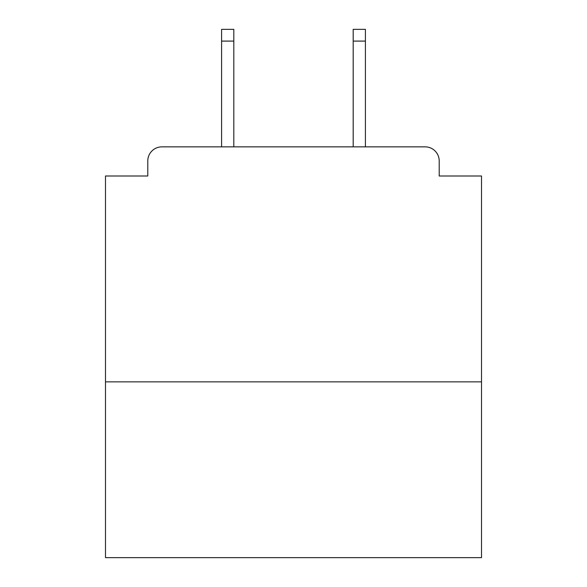 <?xml version="1.0" encoding="UTF-8"?>
<svg xmlns="http://www.w3.org/2000/svg" width="587" height="587" viewBox="0 0 587 587"><rect width="100%" height="100%" fill="white"/><g stroke="black" fill="none" stroke-linecap="round" stroke-linejoin="round"><path stroke-width="0.88" d="M481.509 381.866L481.509 175.997L439.208 175.997L439.208 160.955A14.103 14.103 0 0 0 425.105 146.853L161.895 146.853A14.103 14.103 0 0 0 147.792 160.955L147.792 175.997L105.491 175.997L105.491 557.65L481.509 557.65L481.509 381.866L105.491 381.866M147.792 160.955L147.792 175.997M425.105 146.853L366.824 146.853M220.176 146.853L161.895 146.853M439.208 175.997L439.208 160.955M233.809 41.097L221.585 41.097L221.585 29.35L233.809 29.35L233.809 146.853M221.585 41.097L221.585 146.853M365.415 29.35L365.415 41.097L353.191 41.097L353.191 29.35L365.415 29.35M353.191 146.853L353.191 41.097M365.415 146.853L365.415 41.097"/></g></svg>
